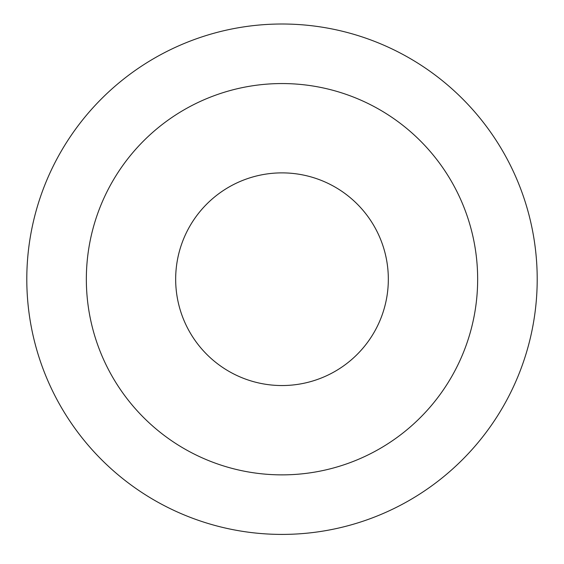 <?xml version="1.0" encoding="UTF-8"?>
<svg xmlns="http://www.w3.org/2000/svg" width="564" height="564" viewBox="0 0 564 564"><rect width="100%" height="100%" fill="white"/><g stroke="black" fill="none" stroke-linecap="round" stroke-linejoin="round"><path stroke-width="0.85" d="M282 385.543A106.335 106.335 0 0 1 189.913 226.044A106.335 106.335 0 0 1 374.087 226.044A106.335 106.335 0 0 1 282 385.543M282 474.867A195.652 195.652 0 0 1 112.56 181.382A195.652 195.652 0 0 1 451.44 181.382A195.652 195.652 0 0 1 282 474.867M282 534.411A255.196 255.196 0 0 1 60.99 151.61A255.196 255.196 0 0 1 503.01 151.61A255.196 255.196 0 0 1 282 534.411"/></g></svg>
